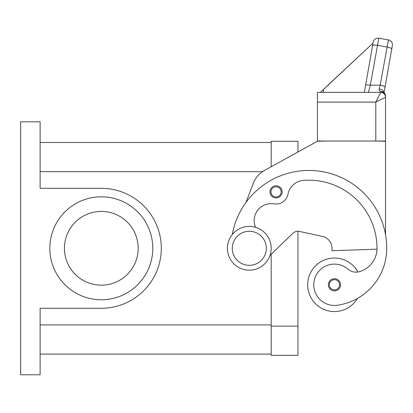 <?xml version="1.0" encoding="UTF-8"?>
<svg xmlns="http://www.w3.org/2000/svg" width="413" height="413" viewBox="0 0 413 413"><rect width="100%" height="100%" fill="white"/><g stroke="black" fill="none" stroke-linecap="round" stroke-linejoin="round"><path stroke-width="0.62" d="M49.839 248.296A51.47 51.47 0 0 1 101.314 196.82A51.47 51.47 0 0 1 152.784 248.296A51.47 51.47 0 0 1 101.314 299.766A51.47 51.47 0 0 1 49.839 248.296M138.19 248.296A36.876 36.876 0 0 0 101.314 211.42A36.876 36.876 0 0 0 64.433 248.296A36.876 36.876 0 0 0 101.314 285.171A36.876 36.876 0 0 0 138.19 248.296M249.307 270.185A21.894 21.894 0 0 0 271.196 248.296A21.894 21.894 0 0 0 249.307 226.401A21.894 21.894 0 0 0 227.413 248.296A21.894 21.894 0 0 0 249.307 270.185M249.307 265.322A17.026 17.026 0 0 0 266.333 248.296A17.026 17.026 0 0 0 249.307 231.265A17.026 17.026 0 0 0 232.276 248.296A17.026 17.026 0 0 0 249.307 265.322M255.528 227.305A17.026 17.026 0 0 1 274.036 203.852A12.163 12.163 0 0 0 288.006 194.162A17.026 17.026 0 0 1 303.333 180.414A68.109 68.109 0 0 1 377.012 248.296A24.326 24.326 0 0 1 359.295 271.708A12.163 12.163 0 0 1 348.009 269.178A20.676 20.676 0 0 0 313.978 287.722A20.676 20.676 0 0 0 337.385 305.248A57.536 57.536 0 0 0 386.744 248.296A77.84 77.84 0 0 0 232.292 234.517M357.472 298.413A57.536 57.536 0 0 0 386.744 248.296A57.536 57.536 0 0 1 357.472 298.413A57.536 57.536 0 0 0 386.744 248.296A57.536 57.536 0 0 1 357.472 298.413A26.757 26.757 0 0 1 307.685 284.784A26.757 26.757 0 0 1 357.952 272.002M334.442 290.866A6.081 6.081 0 0 1 328.361 284.784A6.081 6.081 0 0 1 334.442 278.703A6.081 6.081 0 0 1 340.524 284.784A6.081 6.081 0 0 1 334.442 290.866M276.065 197.941A6.081 6.081 0 0 1 269.983 191.859A6.081 6.081 0 0 1 276.065 185.778A6.081 6.081 0 0 1 282.146 191.859A6.081 6.081 0 0 1 276.065 197.941M320.4 92.373L373.011 43.133L373.187 42.162L365.531 85.574A4.863 1.239 10 0 1 367.007 84.964A4.863 1.239 10 0 1 370.322 85.161L378.819 38.213L388.406 39.906A4.863 4.863 0 0 1 391.545 41.904A4.863 4.863 0 0 0 388.406 39.906L380.203 85.161L379.196 88.971L379.149 90.359L380.662 91.671L380.662 92.373L375.794 102.099L385.525 97.236L385.525 96.183L385.525 97.236A4.863 4.863 0 0 0 384.1 93.797A4.863 4.863 0 0 1 385.525 97.236L385.525 141.019L375.794 141.019L385.525 141.261L385.525 234.589M380.662 92.373A4.863 4.863 0 0 1 384.1 93.797A4.863 4.863 0 0 0 380.662 92.373A4.863 4.863 0 0 1 384.1 93.797A4.863 4.863 0 0 0 380.662 92.373L317.416 92.373L317.416 102.099L375.794 102.099L375.794 141.019L317.416 141.019L317.416 102.099M378.819 38.213A4.863 4.863 0 0 0 373.187 42.162A4.863 4.863 0 0 1 378.819 38.213M373.145 42.389L364.333 92.373L368.417 92.373L370.322 85.161L380.203 85.161A4.863 1.239 10 0 1 383.667 86.121A4.863 1.239 10 0 1 384.993 87.262L392.35 45.538A4.863 4.863 0 0 0 391.545 41.904A4.863 4.863 0 0 1 392.35 45.538L391.72 49.111A4.863 1.239 10 0 0 390.399 47.965A4.863 1.239 10 0 0 386.929 47.005L377.348 45.316A4.863 1.239 -170 0 0 374.033 45.12A4.863 1.239 -170 0 0 372.557 45.729M40.113 142.48L271.196 142.48L271.196 166.764L271.196 141.261L297.954 141.261L297.954 151.999L317.416 141.261L327.148 141.019M379.196 88.971A4.863 3.139 10 0 1 384.018 92.662M384.038 92.682L384.993 87.262M382.923 91.877A4.863 4.863 0 0 1 385.525 96.183A4.863 4.512 180 0 0 380.662 91.671A4.863 3.681 -62.3 0 1 382.923 91.877A4.863 3.681 -62.3 0 1 382.944 91.887M373.011 43.133L327.21 85.847M323.715 89.11L323.136 92.373M365.531 85.574L364.333 92.373L368.417 92.373M322.429 236.406A12.163 12.163 0 0 1 332.011 248.296A12.163 12.163 0 0 0 322.429 236.406L299.502 231.435A7.3 7.3 0 0 0 292.889 233.309L270.03 255.342M40.113 354.106L271.196 354.106L271.196 254.222L271.196 355.325L297.954 355.325L297.954 231.265A7.3 7.3 0 0 1 299.502 231.435M245.967 202.489L253.339 183.181A24.326 24.326 0 0 1 264.315 170.564L317.416 141.261M376.997 249.158L332.011 250.727L332.011 248.296M20.65 374.787L20.65 121.804L40.113 121.804L40.113 188.307L101.314 188.307A59.983 59.983 0 0 1 161.297 248.296A59.983 59.983 0 0 1 101.314 308.279L40.113 308.279L40.113 374.787L20.65 374.787M334.442 289.89A5.106 5.106 0 0 0 339.553 284.784A5.106 5.106 0 0 0 334.442 279.673A5.106 5.106 0 0 0 329.337 284.784A5.106 5.106 0 0 0 334.442 289.89M276.065 196.97A5.106 5.106 0 0 0 281.17 191.859A5.106 5.106 0 0 0 276.065 186.753A5.106 5.106 0 0 0 270.954 191.859A5.106 5.106 0 0 0 276.065 196.97M384.1 93.797A4.863 4.863 0 0 1 385.525 97.236M40.113 324.917L271.196 324.917M40.113 171.669L262.498 171.669M297.954 326.136L271.196 326.136"/></g></svg>
